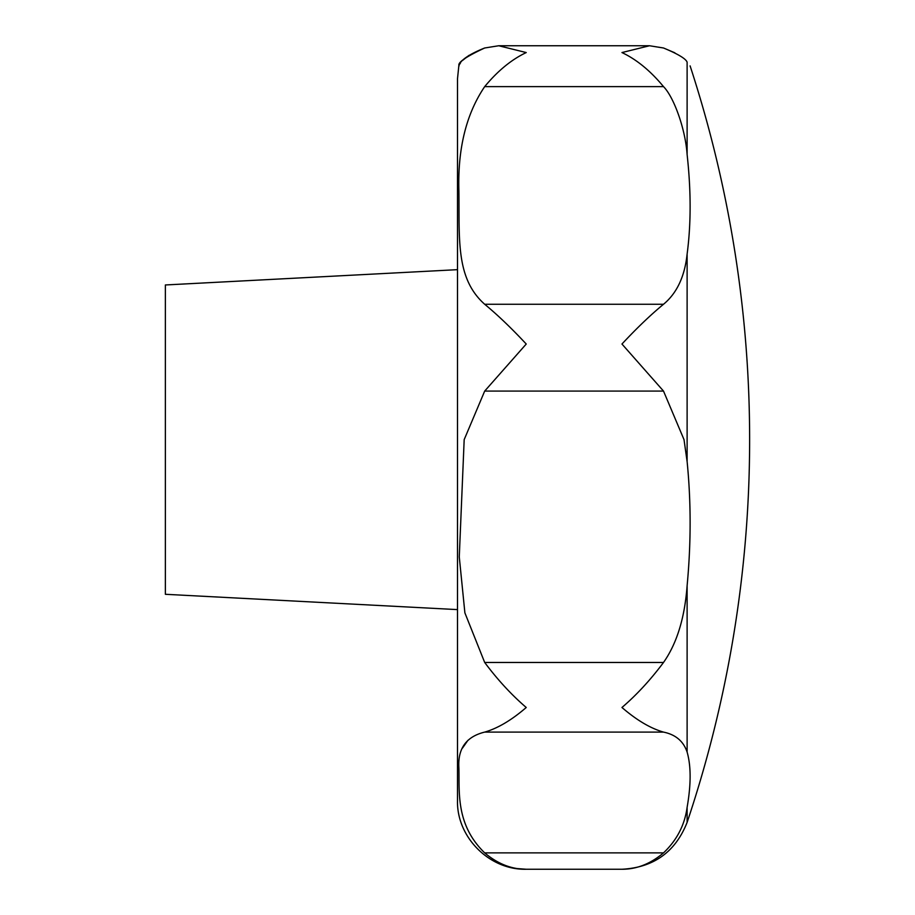 <?xml version="1.0" encoding="UTF-8"?>
<svg xmlns="http://www.w3.org/2000/svg" width="915" height="915" viewBox="0 0 915 915"><rect width="100%" height="100%" fill="white"/><g stroke="black" fill="none" stroke-linecap="round" stroke-linejoin="round"><path stroke-width="1.37" d="M498.698 45.75L649.49 45.75L663.512 47.992L649.49 45.75L621.96 52.555C636.646 59.521 650.496 70.878 663.512 86.628C673.714 96.876 685.381 128.649 687.119 154.578C691.111 190.8 691.111 223.958 687.119 254.038C684.74 276.502 676.871 293.235 663.512 304.26C650.496 315 636.646 328.268 621.96 344.029L663.512 391.082L684.02 439.635L687.119 461.606C691.111 501.843 691.111 543.19 687.119 585.634C684.74 617.877 676.86 643.497 663.512 662.471C650.496 679.891 636.646 694.897 621.96 707.489C636.646 720.162 650.496 728.363 663.512 732.103C675.613 734.585 683.482 741.253 687.119 752.084C691.111 766.038 691.111 784.441 687.119 807.282C684.74 824.998 676.871 840.199 663.512 852.883C650.496 863.851 636.646 869.307 621.96 869.25C636.646 869.307 650.496 863.851 663.512 852.883L484.687 852.883C455.819 824.873 459.502 792.642 458.895 768.005C457.66 748.573 466.261 736.609 484.687 732.103C497.703 728.363 511.554 720.162 526.239 707.489C511.554 694.897 497.703 679.891 484.687 662.471L464.889 612.867L459.273 556.915L464.179 439.635L484.687 391.082L526.239 344.029C511.554 328.268 497.703 315.012 484.687 304.26C455.819 278.583 459.502 240.37 458.895 190.743C457.66 148.573 466.261 113.872 484.687 86.628C497.703 70.878 511.554 59.521 526.239 52.555L498.698 45.75L484.687 47.992C453.954 60.241 459.89 68.133 458.93 65.445C457.912 62.289 466.49 56.467 484.687 47.992M458.85 65.606L457.5 78.747L457.5 800.511C456.551 837.248 489.514 870.199 526.239 869.25C511.554 869.307 497.703 863.851 484.687 852.883M459.33 64.713L460.462 62.986M462.899 60.184L468.938 55.392M457.5 269.662L165.363 284.965L165.363 594.293L457.5 609.607M687.119 154.578L687.119 62.197C691.111 67.138 691.111 67.138 687.119 62.197C685.93 58.777 678.061 54.042 663.512 47.992M663.672 48.049L674.847 52.807M517.615 868.61L526.239 869.25L621.96 869.25C653.699 867.557 675.43 851.934 687.119 822.379A1202.939 1202.939 0 0 0 690.104 65.891M467.965 740.281L462.498 748.081M687.119 254.038L687.119 461.606M687.119 585.634L687.119 752.084M687.119 807.282L687.119 822.379M484.687 662.471L663.512 662.471M484.687 86.628L663.512 86.628M484.687 304.26L663.512 304.26M484.687 391.082L663.512 391.082M484.687 732.103L663.512 732.103"/></g></svg>
